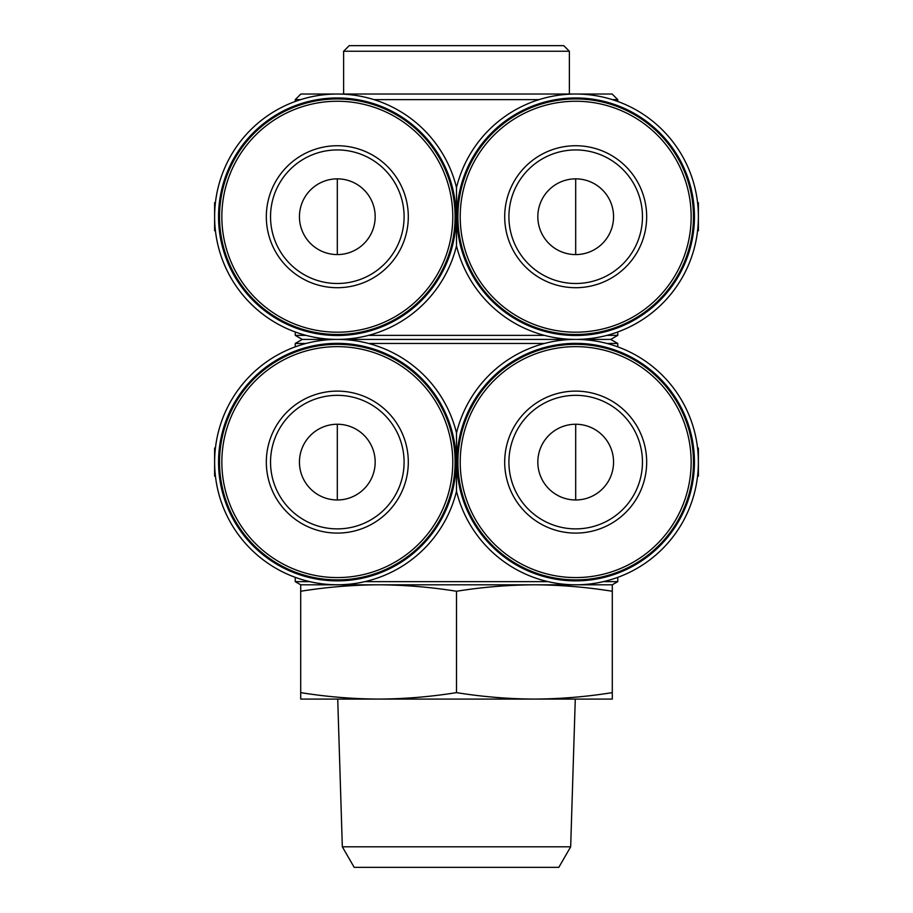 <?xml version="1.0" encoding="UTF-8"?>
<svg xmlns="http://www.w3.org/2000/svg" width="913" height="913" viewBox="0 0 913 913"><rect width="100%" height="100%" fill="white"/><g stroke="black" fill="none" stroke-linecap="round" stroke-linejoin="round"><path stroke-width="1.37" d="M575.692 178.857A37.855 37.855 0 0 1 608.48 235.645A37.855 37.855 0 0 1 542.904 235.645A37.855 37.855 0 0 1 575.692 178.857L575.692 254.579M337.308 178.857A37.855 37.855 0 0 1 370.096 235.645A37.855 37.855 0 0 1 304.52 235.645A37.855 37.855 0 0 1 337.308 178.857L337.308 254.579M575.692 424.248A37.855 37.855 0 0 1 608.48 481.037A37.855 37.855 0 0 1 542.904 481.037A37.855 37.855 0 0 1 575.692 424.248L575.692 499.97M337.308 424.248A37.855 37.855 0 0 1 370.096 481.037A37.855 37.855 0 0 1 304.52 481.037A37.855 37.855 0 0 1 337.308 424.248L337.308 499.97M295.241 101.469L295.241 99.631L300.639 99.631M373.988 99.631L539.012 99.631M612.361 99.631L617.759 99.631L617.759 101.469M606.94 335.368L617.759 335.368L617.759 331.978M561.666 338.609A122.696 122.696 0 0 0 575.692 339.419A122.696 122.696 0 0 0 561.666 340.218L561.666 338.609A122.696 122.696 0 0 1 456.5 245.837A122.696 122.696 0 0 1 323.293 338.609L323.293 340.218A122.696 122.696 0 0 1 337.308 339.419L302.26 339.419L295.241 335.368L295.241 331.978M295.241 335.368L306.06 335.368M351.334 338.609L351.334 340.218A122.696 122.696 0 0 1 456.5 432.99A122.696 122.696 0 0 1 561.666 340.218M456.5 245.837L456.5 187.599A122.696 122.696 0 0 1 698.183 209.693A122.696 122.696 0 0 1 575.692 339.419A122.696 122.696 0 0 1 589.707 340.218L589.707 338.609M575.692 97.965A118.747 118.747 0 0 1 678.53 276.103A118.747 118.747 0 0 1 472.843 276.103A118.747 118.747 0 0 1 575.692 97.965M337.308 339.419A122.696 122.696 0 0 1 351.334 340.218M368.567 335.368L544.433 335.368M300.708 584.799L300.708 591.259C326.683 587.105 352.646 584.948 378.61 584.799L300.708 584.799L295.241 581.649L295.241 577.37M295.241 581.649L309.655 581.649M364.972 581.649L548.028 581.649M603.345 581.649L617.759 581.649L617.759 577.37M295.241 346.849L295.241 343.459L306.06 343.459M606.94 343.459L617.759 343.459L617.759 346.849M589.707 340.218A122.696 122.696 0 0 1 590.563 583.898A122.696 122.696 0 0 1 456.5 491.228L456.5 432.99M575.692 343.356A118.747 118.747 0 0 1 678.53 521.483A118.747 118.747 0 0 1 472.843 521.483A118.747 118.747 0 0 1 575.692 343.356M368.567 343.459L544.433 343.459M589.707 339.419L610.74 339.419L617.759 343.459M575.692 339.419L351.334 339.419M456.5 692.625C430.537 696.79 404.573 698.936 378.61 699.084L612.292 699.084L612.292 692.625C586.317 696.79 560.354 698.936 534.39 699.084C508.427 698.936 482.463 696.79 456.5 692.625L456.5 591.259C430.537 587.105 404.573 584.948 378.61 584.799L612.292 584.799L617.759 581.649M456.5 591.259C482.463 587.105 508.427 584.948 534.39 584.799C560.354 584.948 586.317 587.105 612.292 591.259L612.292 584.799M295.241 99.631L300.856 94.028L612.144 94.028L617.759 99.631M343.619 94.028L343.619 51.254L569.381 51.254L569.381 94.028M343.619 51.254L349.234 45.65L563.766 45.65L569.381 51.254M300.708 692.625L300.708 699.084L378.61 699.084C352.646 698.936 326.683 696.79 300.708 692.625L300.708 591.259M612.292 692.625L612.292 591.259M342.329 846.808L570.671 846.808L558.813 867.35L354.187 867.35L342.329 846.808L337.719 699.084M575.692 391.118A70.986 70.986 0 0 1 637.16 497.608A70.986 70.986 0 0 1 514.213 497.608A70.986 70.986 0 0 1 575.692 391.118M575.692 344.327A117.788 117.788 0 0 1 677.697 521.003A117.788 117.788 0 0 1 473.687 521.003A117.788 117.788 0 0 1 575.692 344.327M337.308 343.356A118.747 118.747 0 0 1 440.157 521.483A118.747 118.747 0 0 1 234.47 521.483A118.747 118.747 0 0 1 337.308 343.356M456.5 491.228A122.696 122.696 0 0 1 214.623 461.681A122.696 122.696 0 0 1 323.293 340.218M337.308 391.118A70.986 70.986 0 0 1 398.787 497.608A70.986 70.986 0 0 1 275.84 497.608A70.986 70.986 0 0 1 337.308 391.118M337.308 344.327A117.788 117.788 0 0 1 439.313 521.003A117.788 117.788 0 0 1 235.303 521.003A117.788 117.788 0 0 1 337.308 344.327M575.692 145.738A70.986 70.986 0 0 1 637.16 252.216A70.986 70.986 0 0 1 514.213 252.216A70.986 70.986 0 0 1 575.692 145.738M575.692 98.935A117.788 117.788 0 0 1 677.697 275.612A117.788 117.788 0 0 1 473.687 275.612A117.788 117.788 0 0 1 575.692 98.935M323.293 338.609A122.696 122.696 0 0 1 214.817 209.693A122.696 122.696 0 0 1 456.5 187.599M337.308 97.965A118.747 118.747 0 0 1 440.157 276.103A118.747 118.747 0 0 1 234.47 276.103A118.747 118.747 0 0 1 337.308 97.965M337.308 145.738A70.986 70.986 0 0 1 398.787 252.216A70.986 70.986 0 0 1 275.84 252.216A70.986 70.986 0 0 1 337.308 145.738M337.308 98.935A117.788 117.788 0 0 1 439.313 275.612A117.788 117.788 0 0 1 235.303 275.612A117.788 117.788 0 0 1 337.308 98.935M215.422 476.13L214.612 476.13L214.612 448.089L215.422 448.089M697.578 476.13L698.388 476.13L698.388 448.089L697.578 448.089M215.422 230.738L214.612 230.738L214.612 202.697L215.422 202.697M697.578 230.738L698.388 230.738L698.388 202.697L697.578 202.697M575.692 395.329A66.786 66.786 0 0 1 633.519 495.497A66.786 66.786 0 0 1 517.854 495.497A66.786 66.786 0 0 1 575.692 395.329M337.308 395.329A66.786 66.786 0 0 1 395.146 495.497A66.786 66.786 0 0 1 279.481 495.497A66.786 66.786 0 0 1 337.308 395.329M575.692 149.937A66.786 66.786 0 0 1 633.519 250.116A66.786 66.786 0 0 1 517.854 250.116A66.786 66.786 0 0 1 575.692 149.937M337.308 149.937A66.786 66.786 0 0 1 395.146 250.116A66.786 66.786 0 0 1 279.481 250.116A66.786 66.786 0 0 1 337.308 149.937M575.692 346.643A115.472 115.472 0 0 1 675.688 519.839A115.472 115.472 0 0 1 475.684 519.839A115.472 115.472 0 0 1 575.692 346.643M337.308 346.643A115.472 115.472 0 0 1 437.316 519.839A115.472 115.472 0 0 1 237.312 519.839A115.472 115.472 0 0 1 337.308 346.643M575.692 101.252A115.472 115.472 0 0 1 675.688 274.459A115.472 115.472 0 0 1 475.684 274.459A115.472 115.472 0 0 1 575.692 101.252M337.308 101.252A115.472 115.472 0 0 1 437.316 274.459A115.472 115.472 0 0 1 237.312 274.459A115.472 115.472 0 0 1 337.308 101.252M302.26 339.419L295.241 343.459M610.74 339.419L617.759 335.368M570.671 846.808L575.281 699.084"/></g></svg>

